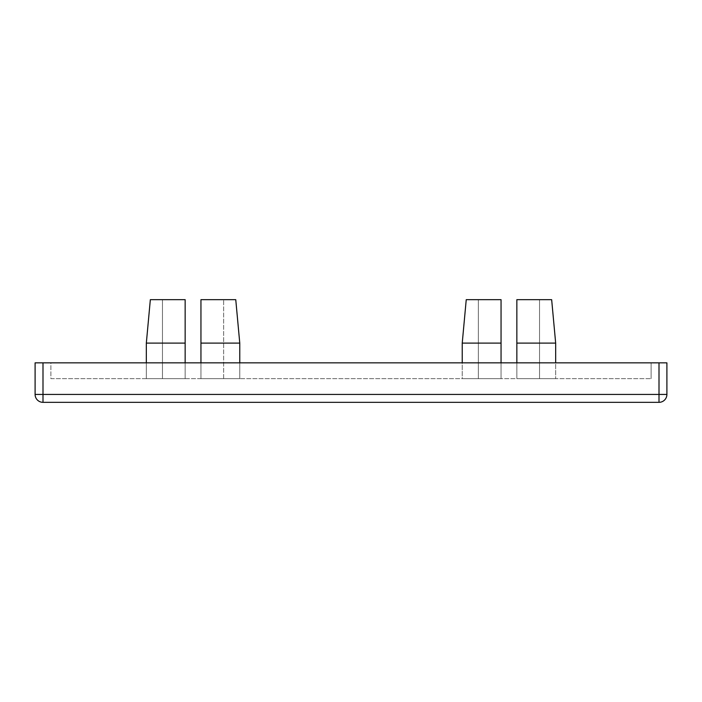 <?xml version="1.0" encoding="UTF-8"?>
<svg xmlns="http://www.w3.org/2000/svg" width="702" height="702" viewBox="0 0 702 702"><rect width="100%" height="100%" fill="white"/><g stroke="black" fill="none" stroke-linecap="round" stroke-linejoin="round"><path stroke-width="0.53" stroke-dasharray="3.51 2.63" d="M146.332 362.846L146.332 378.641L185.152 378.641L146.332 378.641L146.332 343.102L185.152 343.102L185.152 378.641L185.152 299.666L150.342 299.666L146.332 343.102L185.152 343.102L185.152 299.666L150.342 299.666L162.46 299.666L162.46 378.641L185.152 378.641L146.332 378.641L146.332 343.102L146.332 378.641L185.152 378.641L185.152 299.666L150.342 299.666L185.152 299.666L150.342 299.666L162.46 299.666L162.46 378.641L146.332 378.641L185.152 378.641L146.332 378.641L162.46 378.641L162.46 299.666L185.152 299.666L185.152 378.641L162.46 378.641L162.46 299.666L185.152 299.666L185.152 362.846M200.947 362.846L200.947 378.641L239.768 378.641L200.947 378.641L200.947 343.102L239.768 343.102L239.768 378.641L239.768 362.846L239.768 378.641L200.947 378.641L239.768 378.641L239.768 343.102L200.947 343.102L239.768 343.102L235.758 299.666L200.947 299.666L235.758 299.666L200.947 299.666L200.947 378.641L223.64 378.641L223.64 299.666L223.64 378.641L200.947 378.641L200.947 299.666L200.947 378.641L200.947 299.666L235.758 299.666L200.947 299.666L200.947 343.102M462.232 362.846L462.232 343.102L462.232 378.641L478.36 378.641L478.36 299.666L501.052 299.666L501.052 378.641L462.232 378.641L462.232 343.102L501.052 343.102L501.052 378.641L501.052 299.666L466.242 299.666L462.232 343.102L501.052 343.102L501.052 299.666L466.242 299.666L478.36 299.666L478.36 378.641L501.052 378.641L462.232 378.641L501.052 378.641L462.232 378.641L501.052 378.641L501.052 299.666L466.242 299.666L501.052 299.666L466.242 299.666L478.36 299.666L478.36 378.641L478.36 299.666L501.052 299.666L501.052 362.846M555.668 378.641L516.847 378.641L516.847 343.102L555.668 343.102L555.668 378.641L555.668 362.846L555.668 378.641L539.54 378.641L539.54 299.666L516.847 299.666L551.658 299.666L539.54 299.666L539.54 378.641L516.847 378.641L555.668 378.641L516.847 378.641L539.54 378.641L516.847 378.641L516.847 299.666L516.847 343.102L555.668 343.102L516.847 343.102L516.847 378.641L555.668 378.641L555.668 343.102L551.658 299.666L516.847 299.666L516.847 378.641L555.668 378.641M516.847 362.846L516.847 299.666L551.658 299.666L516.847 299.666L516.847 343.102M223.64 378.641L223.64 299.666L223.64 378.641L200.947 378.641L223.64 378.641M200.947 299.666L200.947 378.641L200.947 299.666M50.895 378.641L651.105 378.641L50.895 378.641L50.895 362.846L651.105 362.846L50.895 362.846L50.895 378.641M539.54 378.641L539.54 299.666L539.54 378.641M516.847 299.666L516.847 378.641L516.847 299.666M42.997 362.846L659.002 362.846L659.002 394.436L42.997 394.436L42.997 362.846L35.1 362.846L35.1 394.436A7.897 7.897 0 0 0 42.997 402.334L659.002 402.334A7.897 7.897 0 0 0 666.9 394.436L666.9 362.846L659.002 362.846M651.105 378.641L651.105 362.846L651.105 378.641M501.052 343.102L462.232 343.102M185.152 343.102L146.332 343.102M666.9 394.436A7.897 7.897 0 0 1 659.002 402.334L659.002 394.436L666.9 394.436M35.1 394.436L42.997 394.436L42.997 402.334"/><path stroke-width="1.05" d="M200.947 343.102L200.947 299.666L235.758 299.666L239.768 343.102L239.768 362.846L239.768 343.102L200.947 343.102L200.947 362.846M185.152 362.846L185.152 343.102L146.332 343.102L150.342 299.666L146.332 343.102L146.332 362.846M239.768 343.102L235.758 299.666L239.768 343.102M516.847 343.102L516.847 299.666L551.658 299.666L555.668 343.102L555.668 362.846L555.668 343.102L516.847 343.102L516.847 362.846M462.232 343.102L466.242 299.666L462.232 343.102L466.242 299.666L501.052 299.666L501.052 343.102L462.232 343.102L462.232 362.846M555.668 343.102L551.658 299.666L555.668 343.102M659.002 362.846L666.9 362.846L666.9 394.436L659.002 394.436L659.002 362.846L42.997 362.846L42.997 394.436L659.002 394.436L659.002 402.334L42.997 402.334A7.897 7.897 0 0 1 35.1 394.436L35.1 362.846L42.997 362.846M501.052 362.846L501.052 343.102M146.332 343.102L150.342 299.666L185.152 299.666L185.152 343.102M659.002 402.334A7.897 7.897 0 0 0 666.9 394.436A7.897 7.897 0 0 1 659.002 402.334M42.997 402.334L42.997 394.436L35.1 394.436"/></g></svg>
